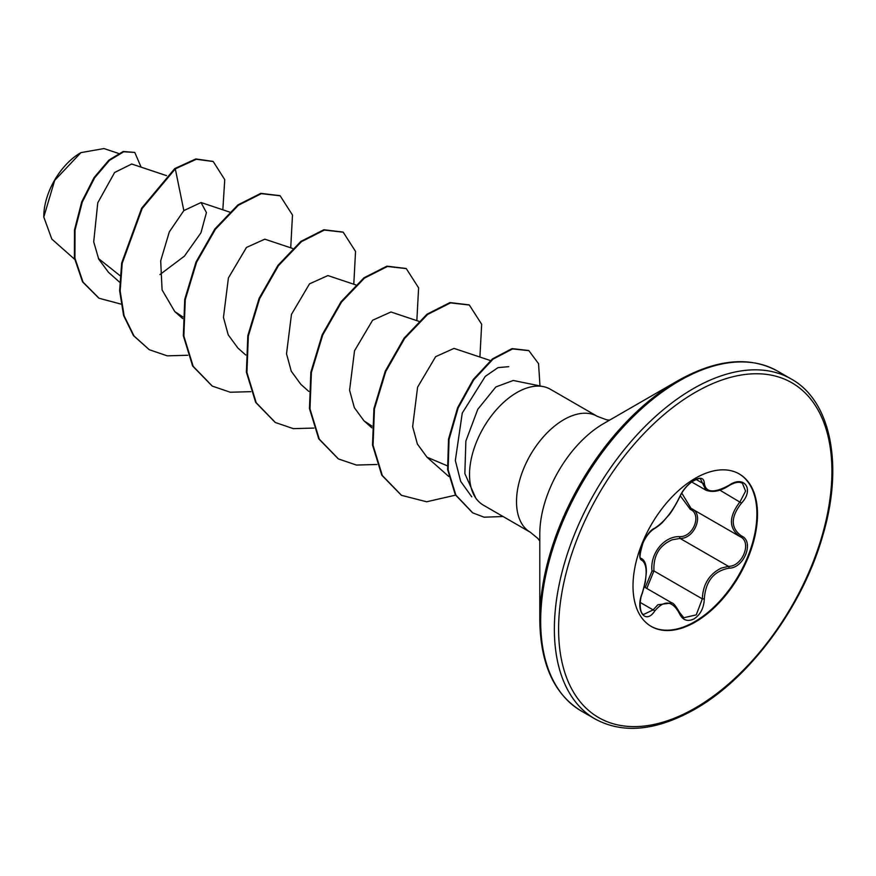 <?xml version="1.0" encoding="UTF-8"?>
<svg xmlns="http://www.w3.org/2000/svg" width="876" height="876" viewBox="0 0 876 876"><rect width="100%" height="100%" fill="white"/><g stroke="black" fill="none" stroke-linecap="round" stroke-linejoin="round"><path stroke-width="1.31" d="M654.657 528.217C664.107 522.129 672.319 511.902 679.316 497.535C682.579 490.221 687.496 484.428 694.077 480.157C700.526 476.905 703.943 477.902 704.304 483.114C705.607 492.717 713.83 493.451 728.996 485.315C744.162 474.617 754.575 489.443 741.512 503.087C730.518 517.114 730.518 528.075 741.512 535.981C754.586 541.368 744.129 568.228 728.996 568.185C713.82 570.966 705.596 581.204 704.304 598.899C703.932 607.856 700.526 614.514 694.077 618.872C687.496 622.059 682.568 620.219 679.316 613.342C672.319 600.465 664.096 599.731 654.657 611.141C645.393 625.245 634.99 610.386 642.163 593.348C647.473 576.003 647.473 565.031 642.163 560.421C634.99 558.45 645.415 531.601 654.657 528.217A1.489 1.237 63.4 0 1 654.109 528.852C649.839 531.535 646.149 536.189 643.017 542.835C639.666 554.037 639.141 559.26 641.451 558.516L641.265 558.384M642.163 593.348L642.283 593.501C639.272 599.534 639.447 613.463 643.521 614.503L653.135 609.893L657.865 604.768L671.848 602.918L644.276 586.997M691.646 508.693C704.381 513.982 694.712 538.926 680.094 538.422L672.264 539.769C659.332 545.321 653.222 555.712 653.945 570.955L646.795 588.453M683.838 617.744L696.245 614.864L702.333 598.888C702.935 584.325 709.264 574.065 721.309 568.086L728.482 566.356C742.629 566.52 752.276 541.74 740.034 536.627L691.022 508.343L681.747 493.079M645.207 587.533L652.007 571.053C649.817 553.676 664.074 536.046 679.677 536.638C693.31 537.251 702.191 514.354 690.277 509.35L680.291 495.761M738.972 473.785A88.038 50.83 -60 0 1 752.09 544.423A88.038 50.83 -60 0 1 694.657 621.73A88.038 50.83 -60 0 1 650.945 626.263M695.248 478.318A88.038 50.83 -60 0 1 739.267 473.949A88.038 50.83 -60 0 1 752.758 544.5A88.038 50.83 -60 0 1 695.248 622.07A88.038 50.83 -60 0 1 651.24 626.428A88.038 50.83 -60 0 1 637.739 555.888A88.038 50.83 -60 0 1 695.248 478.318M80.45 152.917A51.826 29.926 120 0 0 43.8 216.394A51.826 29.926 120 0 0 43.8 216.766M118.49 153.409L103.948 148.559L80.964 152.621L54.695 180.368L43.8 217.04L51.815 239.071L74.624 259.285M539.791 619.967L539.791 534.097A90.217 52.089 120 0 1 603.586 423.612L677.947 380.677A195.381 112.807 120 0 0 539.791 619.967C540.361 664.074 554.201 694.427 581.314 711.016L595.023 718.933C622.945 734.121 656.157 730.923 694.635 709.363C749.933 678.243 803.029 606.093 822.882 535.192C843.763 465.003 830.842 400.803 791.269 379.012A196.246 113.311 120 0 0 693.146 388.736A196.246 113.311 120 0 0 564.932 561.669A196.246 113.311 120 0 0 595.023 718.933M543.383 386.623L513.27 380.48L495.882 386.929L477.803 409.256L465.879 441.044L464.849 473.577L476.029 498.619L477.661 500.459A66.937 38.643 -60 0 1 475.055 445.709A66.937 38.643 -60 0 1 516.862 392.547A66.937 38.643 -60 0 1 543.383 386.623A66.937 38.643 -60 0 1 550.325 389.229L597.312 416.352A66.937 38.643 120 0 0 563.837 419.67A66.937 38.643 120 0 0 520.114 478.657A66.937 38.643 120 0 0 530.374 532.29L537.864 538.444L539.791 541.039M530.374 532.29L483.399 505.167A66.937 38.643 -60 0 1 477.661 500.459M120.034 275.666L98.386 258.453M166.56 175.66L131.707 164.02L114.625 172.495L97.773 202.783L93.71 241.831L98.725 259.154L108.46 272.294L119.64 282.203M159.936 274.571L184.409 256.153L200.933 232.83L206.429 212.594L201.053 202.531L183.84 210.601L169.32 231.866L160.68 260.851L162.093 289.934L174.751 311.56L182.766 316.871M292.683 248.477L264.826 239.17L246.463 247.448L228.406 277.955L223.457 317.397L228.209 334.829L237.812 347.969L245.762 355.021M355.744 284.886L327.887 275.579L309.524 283.857L291.467 314.364L286.518 353.805L291.27 371.227L300.873 384.378L308.823 391.43M418.805 321.295L390.948 311.987L372.585 320.266L354.528 350.772L349.579 390.214L354.331 407.647L363.934 420.787L371.961 426.097M490.418 360.551L454.009 348.396L435.646 356.674L417.589 387.181L412.64 426.623L417.392 444.044L426.995 457.195L447.22 465.769M471.781 496.856L460.666 481.351L455.334 460.502L462.265 413.089L485.249 376.395L498.028 367.613L508.748 366.672M183.84 210.601L175.299 168.871L196.344 159.257L213.229 161.545L224.749 179.646L222.832 209.802M120.943 304.092L99.065 298.256L83.034 282.105L74.931 258.212L75.018 230.191L82.267 202.104L94.641 177.817L109.434 160.407L123.702 151.789L134.773 152.413L141.124 167.163M174.773 168.564L141.649 208.192L121.687 262.953L119.629 290.646L123.604 315.557L133.502 335.661L149.27 349.71L134.028 335.968L124.129 315.853L120.154 290.952L122.213 263.26L142.175 208.488L175.299 168.871L174.773 168.564L195.819 158.95L212.967 161.392M98.802 298.103L82.508 281.798L74.405 257.905L74.493 229.895L81.742 201.809L94.115 177.51L108.909 160.111L123.177 151.482L134.773 152.413M149.27 349.71L167.239 355.842L187.749 355.262M290.722 247.82L292.485 215.036L280.167 195.808L261.311 193.651L238.371 205.269L215.419 229.249L196.563 262.274L185.274 299.658L183.861 336.066L193.158 366.31L212.321 386.119L230.289 392.24L250.81 391.671M353.784 284.229L355.546 251.445L343.228 232.217L324.383 230.059L301.432 241.677L278.48 265.647L259.625 298.672L248.335 336.066L246.922 372.475L256.208 402.719L275.382 422.517L293.35 428.649L313.871 428.079M416.845 320.638L418.608 287.854L406.289 268.625L387.444 266.468L364.493 278.086L341.541 302.056L322.696 335.081L311.396 372.475L309.984 408.884L319.269 439.117L338.443 458.925L356.412 465.057L376.932 464.488M479.906 357.047L481.669 324.262L469.35 305.034L450.505 302.877L427.554 314.495L404.613 338.465L385.758 371.49L374.457 408.873L373.045 445.293L382.33 475.526L401.504 495.334L426.656 501.773L455.52 495.148M539.988 385.933L538.543 363.66L528.863 350.663L512.58 348.922L493.013 359.16L473.73 379.866L458.148 407.975L449.049 439.445L448.129 469.854L455.849 495.082L472.788 512.887L484.11 517.19L503.054 516.522M279.904 195.655L260.785 193.355L237.845 204.973L214.894 228.943L196.038 261.968L184.748 299.351L183.336 335.771L192.632 366.004L212.058 385.966M342.965 232.063L323.857 229.753L300.906 241.371L277.955 265.351L259.099 298.366L247.809 335.76L246.397 372.169L255.683 402.412L275.119 422.374M406.026 268.472L386.918 266.162L363.967 277.78L341.016 301.76L322.171 334.774L310.87 372.169L309.458 408.577L318.744 438.821L338.18 458.772M469.087 304.881L449.979 302.57L427.028 314.188L404.088 338.169L385.232 371.183L373.932 408.577L372.519 444.986L381.805 475.23L401.241 495.181M528.6 350.51L512.055 348.615L492.487 358.864L473.204 379.56L457.622 407.668L448.523 439.139L447.603 469.558L455.323 494.776L472.525 512.745M691.657 481.942L705.914 490.177L700.614 479.172M741.512 535.981A1.489 0.986 117.9 0 1 740.034 536.627C728.602 528.327 728.602 516.72 740.034 501.795L745.585 491.086L742.421 483.267M652.007 571.053L653.945 570.955L702.333 598.888L704.304 598.899M679.677 536.638A1.489 0.745 -91.4 0 0 680.094 538.422L728.482 566.356A1.489 0.843 86 0 1 728.996 568.185M691.536 508.638A1.489 0.887 -61.9 0 0 690.277 509.35M654.109 528.852L654.109 528.852C662.541 523.563 662.946 521.559 667.786 516.282C670.545 513.61 674.476 507.27 679.612 497.25A1.489 0.821 22.7 0 0 679.612 496.856M641.331 558.439L641.604 558.592A1.489 1.38 115.6 0 1 642.163 560.421M679.316 497.535A1.489 0.821 22.7 0 0 679.612 497.25C682.284 491.195 686.346 486.06 691.821 481.833C697.559 478.614 700.482 477.727 700.603 479.172M640.236 602.447L653.135 609.893A1.489 0.766 35.2 0 1 654.657 611.141M704.304 483.114A1.489 1.205 -179.5 0 1 702.333 483.048L696.081 479.446M679.261 612.225A1.489 0.81 157.4 0 1 679.612 612.532A1.489 0.81 157.4 0 1 679.316 613.342M728.996 485.315L728.963 485.665C734.745 482.227 739.245 481.439 742.454 483.278L742.454 483.278M741.512 503.087L719.754 490.078M695.248 392.382A193.267 111.581 120 0 0 558.592 629.088A193.267 111.581 120 0 0 695.248 707.994A193.267 111.581 120 0 0 831.915 471.288A193.267 111.581 120 0 0 695.248 392.382M603.684 423.546L677.947 380.677C716.426 359.105 749.637 355.919 777.559 371.106A196.246 113.311 120 0 0 679.437 380.819A196.246 113.311 120 0 0 551.234 553.763A196.246 113.311 120 0 0 581.314 711.016M609.597 420.141L606.586 419.812L597.312 416.352M201.053 202.52L229.621 212.069M174.74 311.56L182.701 318.612M363.934 420.787L371.884 427.838M426.995 457.195L448.72 476.445M777.559 371.106L791.269 379.012M642.283 593.501L645.36 582.014L646.357 571.897C646.444 565.13 644.955 560.739 641.9 558.757M683.86 617.755L679.612 612.532C675.878 606.05 673.283 602.852 671.848 602.918M705.914 490.166C712.67 492.75 720.357 491.25 728.963 485.665M739.486 536.32L740.362 536.813"/></g></svg>
